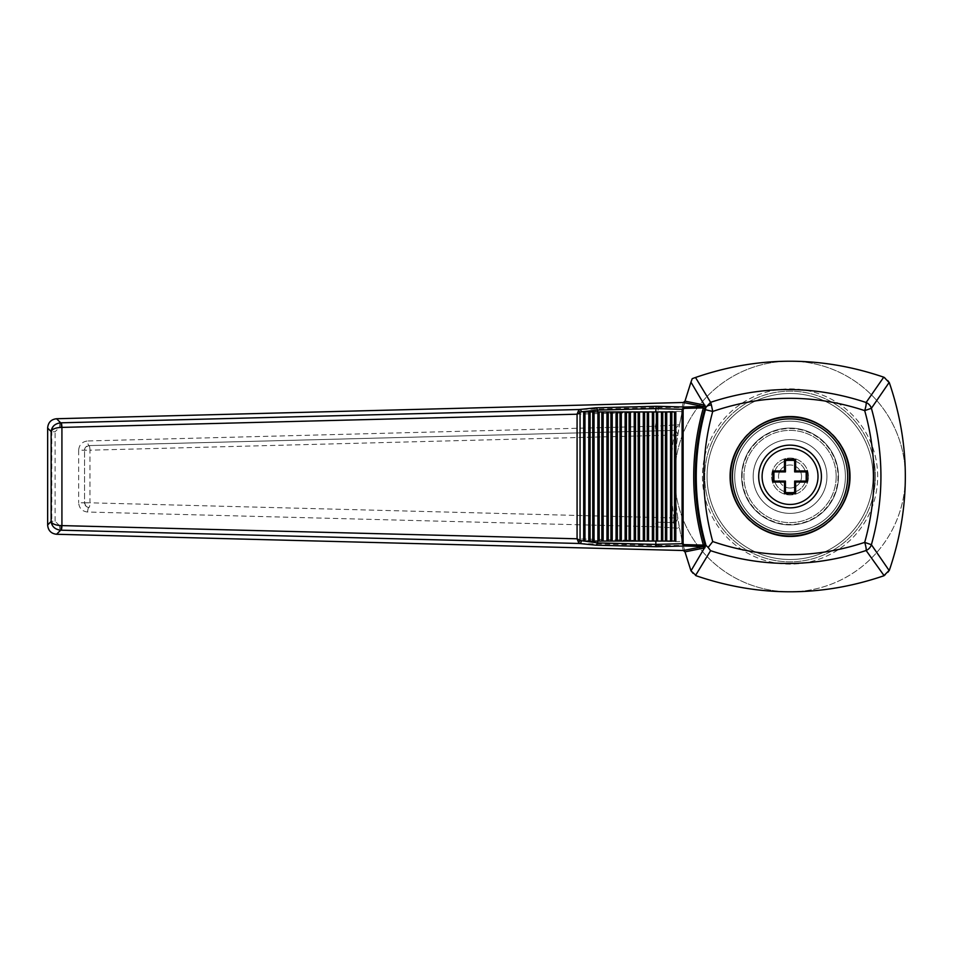 <?xml version="1.0" encoding="UTF-8"?>
<svg xmlns="http://www.w3.org/2000/svg" width="953" height="953" viewBox="0 0 953 953"><rect width="100%" height="100%" fill="white"/><g stroke="black" fill="none" stroke-linecap="round" stroke-linejoin="round"><path stroke-width="0.71" stroke-dasharray="4.76 3.57" d="M790.049 591.801A115.301 115.301 0 0 0 905.35 476.5A115.301 115.301 0 0 0 790.049 361.199A115.301 115.301 0 0 0 674.748 476.5A115.301 115.301 0 0 0 790.049 591.801A282.707 282.707 0 0 0 883.729 575.826A9.22 9.22 0 0 0 889.375 570.18A282.707 282.707 0 0 0 889.375 382.82A9.22 9.22 0 0 0 883.729 377.174A282.707 282.707 0 0 0 692.223 378.663A282.707 282.707 0 0 0 690.722 570.18A9.22 9.22 0 0 0 696.369 575.826A282.707 282.707 0 0 0 790.049 591.801M773.907 471.89L773.907 481.11M785.439 492.641L794.659 492.641M806.19 481.11L806.19 471.89M794.659 460.359L785.439 460.359M821.415 476.5A31.366 31.366 0 0 0 790.049 445.134A31.366 31.366 0 0 0 758.695 476.5A31.366 31.366 0 0 0 790.049 507.866A31.366 31.366 0 0 0 821.415 476.5M741.625 476.5A48.424 48.424 0 0 1 814.267 434.568A48.424 48.424 0 0 1 814.267 518.432A48.424 48.424 0 0 1 741.625 476.5A48.424 48.424 0 0 1 814.267 434.568A48.424 48.424 0 0 1 814.267 518.432A48.424 48.424 0 0 1 741.625 476.5M826.942 476.5A36.893 36.893 0 0 0 771.608 444.551A36.893 36.893 0 0 0 771.608 508.449A36.893 36.893 0 0 0 826.942 476.5A36.893 36.893 0 0 0 771.608 444.551A36.893 36.893 0 0 0 771.608 508.449A36.893 36.893 0 0 0 826.942 476.5A36.893 36.893 0 0 0 771.608 444.551A36.893 36.893 0 0 0 771.608 508.449A36.893 36.893 0 0 0 826.942 476.5M836.174 476.5A46.125 46.125 0 0 0 766.986 436.557A46.125 46.125 0 0 0 766.986 516.443A46.125 46.125 0 0 0 836.174 476.5A46.125 46.125 0 0 0 766.986 436.557A46.125 46.125 0 0 0 766.986 516.443A46.125 46.125 0 0 0 836.174 476.5M845.394 476.5A55.345 55.345 0 0 0 762.376 428.576A55.345 55.345 0 0 0 762.376 524.424A55.345 55.345 0 0 0 845.394 476.5A55.345 55.345 0 0 0 762.376 428.576A55.345 55.345 0 0 0 762.376 524.424A55.345 55.345 0 0 0 845.394 476.5A55.345 55.345 0 0 1 790.049 531.845A55.345 55.345 0 0 1 734.703 476.5A55.345 55.345 0 0 1 790.049 421.155A55.345 55.345 0 0 1 845.394 476.5A55.345 55.345 0 0 0 762.376 428.576A55.345 55.345 0 0 0 762.376 524.424A55.345 55.345 0 0 0 845.394 476.5M877.677 476.5A87.628 87.628 0 0 0 746.235 400.617A87.628 87.628 0 0 0 746.235 552.383A87.628 87.628 0 0 0 877.677 476.5A87.628 87.628 0 0 0 746.235 400.617A87.628 87.628 0 0 0 746.235 552.383A87.628 87.628 0 0 0 877.677 476.5M905.35 476.5A115.301 115.301 0 0 0 732.404 376.649A115.301 115.301 0 0 0 732.404 576.351A115.301 115.301 0 0 0 905.35 476.5M849.54 476.5A59.491 59.491 0 0 0 760.303 424.978A59.491 59.491 0 0 0 760.303 528.022A59.491 59.491 0 0 0 849.54 476.5M850.005 476.5A59.956 59.956 0 0 0 760.077 424.573A59.956 59.956 0 0 0 760.077 528.427A59.956 59.956 0 0 0 850.005 476.5M87.652 512.035C82.184 511.368 79.182 508.294 78.658 502.815L84.543 502.815L84.543 450.185L84.543 502.815L89.963 502.815A4.61 0.798 91.5 0 1 89.034 507.425A4.61 4.61 0 0 1 84.543 502.815L85.853 506.031L89.034 507.425A4.61 1.275 -88.5 0 0 87.652 512.035L655.402 526.759A4.61 1.275 91.5 0 1 656.796 522.149L673.032 522.566A4.61 4.61 0 0 0 677.714 517.288A4.61 4.61 0 0 1 673.032 522.566L679.537 528.307L682.193 540.947C681.228 541.84 673.175 541.84 658.035 540.959A4.61 1.275 -88.5 0 0 659.107 545.557L681.931 545.426L683.277 550.512M59.551 525.687L55.107 521.255L51.796 521.255C52.332 526.592 55.25 529.582 60.551 530.261A4.61 1.275 -88.6 0 1 59.551 525.687L658.035 540.959L655.402 526.759L679.537 528.307L677.714 517.288C673.783 490.092 673.783 462.908 677.714 435.712L673.95 435.044A4.61 0.798 -91.5 0 0 673.032 430.434A4.61 4.61 0 0 1 677.714 435.712L679.537 424.693L655.402 426.241A4.61 1.275 -91.5 0 0 656.796 430.851L673.032 430.434L679.537 424.693L682.193 412.053L681.931 407.574A1.846 1.846 14.4 0 0 683.635 406.192L682.193 412.053C681.228 411.16 673.175 411.16 658.035 412.041A4.61 1.275 88.5 0 1 659.107 407.443L60.551 422.739C55.238 423.43 52.32 426.42 51.796 431.745L55.107 431.745L59.551 427.313A4.61 1.275 88.6 0 1 60.551 422.739L56.561 418.736M673.032 522.566A4.61 0.798 -88.5 0 0 673.95 517.956L677.714 517.288A4.61 4.61 0 0 1 673.032 522.566L656.796 522.149M677.714 435.712A4.61 4.61 0 0 0 673.032 430.434L89.034 445.575A4.61 0.798 88.5 0 1 89.963 450.185L78.658 450.185C79.182 444.706 82.184 441.632 87.652 440.965A4.61 1.275 -91.5 0 0 89.034 445.575L85.853 446.969L84.543 450.185A4.61 4.61 0 0 1 89.034 445.575L656.796 430.851M683.277 402.488L681.931 407.574L659.107 407.443M683.635 406.192L684.421 403.214M684.981 551.847L682.193 540.947L681.931 545.426A1.846 1.846 -14.4 0 1 683.635 546.808M56.561 534.264L60.551 530.261L659.107 545.557M583.689 411.934L675.808 411.934M583.689 541.066L675.808 541.066M873.067 476.5A83.018 83.018 0 0 0 748.546 404.608A83.018 83.018 0 0 0 748.546 548.392A83.018 83.018 0 0 0 873.067 476.5A83.018 83.018 0 0 1 790.049 559.518A83.018 83.018 0 0 1 707.043 476.5A83.018 83.018 0 0 1 790.049 393.482A83.018 83.018 0 0 1 873.067 476.5M875.378 476.5A85.317 85.317 0 0 0 747.39 402.607A85.317 85.317 0 0 0 747.39 550.393A85.317 85.317 0 0 0 875.378 476.5A85.317 85.317 0 0 0 747.39 402.607A85.317 85.317 0 0 0 747.39 550.393A85.317 85.317 0 0 0 875.378 476.5M806.19 476.5A16.141 16.141 0 0 0 781.984 462.527A16.141 16.141 0 0 0 781.984 490.473A16.141 16.141 0 0 0 806.19 476.5A16.141 16.141 0 0 1 790.049 492.641A16.141 16.141 0 0 1 773.907 476.5A16.141 16.141 0 0 1 790.049 460.359A16.141 16.141 0 0 1 806.19 476.5M808.501 476.5A18.452 18.452 0 0 0 780.829 460.525A18.452 18.452 0 0 0 780.829 492.475A18.452 18.452 0 0 0 808.501 476.5A18.452 18.452 0 0 1 790.049 494.952A18.452 18.452 0 0 1 771.608 476.5A18.452 18.452 0 0 1 790.049 458.048A18.452 18.452 0 0 1 808.501 476.5M801.58 476.5A11.531 11.531 0 0 0 790.049 464.969A11.531 11.531 0 0 0 778.518 476.5A11.531 11.531 0 0 0 790.049 488.031A11.531 11.531 0 0 0 801.58 476.5M790.049 488.031A11.531 11.531 0 0 0 800.032 470.734A11.531 11.531 0 0 0 780.066 470.734A11.531 11.531 0 0 0 790.049 488.031M742.089 476.5A47.96 47.96 0 0 1 814.029 434.961A47.96 47.96 0 0 1 814.029 518.039A47.96 47.96 0 0 1 742.089 476.5M78.658 450.185L78.658 502.815M89.034 507.425A4.61 4.61 0 0 1 84.543 502.815M673.95 517.956L89.963 502.815L89.963 450.185L673.95 435.044C669.959 462.681 669.959 490.318 673.95 517.956M59.551 427.313L658.035 412.041L655.402 426.241L87.652 440.965M84.543 450.185A4.61 4.61 0 0 1 89.034 445.575M47.662 525.341L51.796 521.255L51.796 431.745L47.662 427.659M55.107 521.255L55.107 431.745"/><path stroke-width="1.43" d="M807.251 470.925L806.202 471.89L794.659 471.89L794.659 460.359L785.439 460.359L785.439 471.89L773.907 471.89L773.907 481.11L785.439 481.11L785.439 492.641L794.659 492.641L794.659 481.11L806.19 481.11L806.202 471.89L794.659 471.89L794.659 460.359L785.439 460.359L785.439 471.89L773.907 471.89L773.907 481.11L785.439 481.11L785.439 492.641L784.474 493.702L784.486 482.063L772.847 482.075L772.847 470.925L784.486 470.937L784.474 459.298L795.636 459.298L795.612 470.937L807.251 470.925L807.251 482.075L795.612 482.063L795.636 493.702L784.474 493.702M773.907 481.11L772.847 482.075M785.439 481.11L784.486 482.063M773.907 471.89L772.847 470.925M785.439 471.89L784.486 470.937M806.19 471.89L806.19 481.11L794.659 481.11L794.659 492.641L795.636 493.702M806.202 481.11L807.251 482.075M794.659 471.89L795.612 470.937M794.659 460.359L795.636 459.298M730.558 476.5A59.491 59.491 0 0 1 790.049 417.009A59.491 59.491 0 0 1 849.54 476.5A59.491 59.491 0 0 1 790.049 535.991A59.491 59.491 0 0 1 730.558 476.5M794.659 481.11L795.612 482.063M785.439 460.359L784.474 459.298M864.693 410.612C813.886 393.923 763.234 394.208 712.725 411.458C700.86 454.795 700.86 498.157 712.725 541.542C763.234 558.792 813.886 559.077 864.693 542.388C876.986 498.359 876.986 454.438 864.693 410.612L871.399 408.289A9.22 8.756 -144.6 0 0 866.122 402.5L883.729 377.174C820.962 355.803 758.219 355.898 695.511 377.483L710.604 402.321C762.4 385.238 814.231 385.298 866.122 402.5A9.22 1.823 108.7 0 1 864.693 410.612M730.093 476.5C729.855 508.58 757.969 536.694 790.049 536.456C822.129 536.694 850.243 508.58 850.005 476.5C850.243 444.42 822.129 416.306 790.049 416.544C757.969 416.306 729.855 444.42 730.093 476.5M690.961 382.141L684.981 401.142L704.47 405.073L690.961 382.141L692.223 378.663L695.511 377.483M821.415 476.5A31.366 31.366 0 0 0 774.372 449.339A31.366 31.366 0 0 0 774.372 503.66A31.366 31.366 0 0 0 821.415 476.5M712.725 541.542L708.15 547.475L705.982 545.354C693.188 500.158 692.998 454.938 705.411 409.695L705.851 407.419A6.457 4.193 3.9 0 1 711.403 405.037L710.604 402.321L705.851 407.419L704.47 405.073A1.846 1.787 101.3 0 1 702.802 406.383L683.277 402.488L56.596 418.736C51.236 419.356 48.269 422.334 47.662 427.659L47.65 524.877L51.14 521.422L51.14 431.578L47.65 428.123M705.411 409.695L712.725 411.458L711.403 405.037M684.981 551.858L683.301 550.512L703.433 546.498L703.302 544.866L705.065 545.378L704.47 547.927L684.981 551.858L690.985 570.835L696.369 575.826C758.826 597.102 821.283 597.102 883.729 575.826L889.375 570.18C910.639 507.723 910.639 445.277 889.375 382.82L884.11 377.317M889.209 382.379L871.399 408.289C884.11 453.664 884.11 499.134 871.399 544.711L864.693 542.388A9.22 1.823 71.3 0 1 866.122 550.5A9.22 8.756 -35.4 0 0 871.399 544.711L889.209 570.621M708.15 547.475L710.604 550.679L695.535 575.481M884.11 575.683L866.122 550.5C814.231 567.702 762.4 567.762 710.604 550.679M684.981 401.153L683.301 402.488M705.351 406.562L704.696 408.241L703.302 408.134L702.802 406.383M703.088 407.896L684.337 408.384L684.075 407.002L703.433 406.502A1.846 1.775 100.5 0 0 705.053 405.299M581.27 541.173A2.311 1.882 95.9 0 1 579.341 543.484L578.411 542.102A2.311 1.525 -38.3 0 0 580.055 540.47L597.662 542.936L655.843 544.389L656.355 546.712L684.075 545.998L682.086 543.71L684.337 544.616L684.075 545.998L703.433 546.498A1.846 1.775 -100.5 0 1 705.053 547.701M702.802 546.617A1.846 1.787 -101.3 0 1 704.47 547.927L690.985 570.835M683.277 550.512L56.561 534.264L60.67 530.19C54.952 529.427 51.784 526.509 51.14 521.422C52.022 523.84 55.334 525.234 61.087 525.603L61.921 525.603A4.61 0.798 91.5 0 1 61.087 530.19L61.087 525.603M56.561 418.736L60.67 422.81C54.952 423.573 51.784 426.491 51.14 431.578C52.022 429.16 55.334 427.766 61.087 427.397L61.087 422.81A4.61 0.798 88.5 0 1 61.921 427.397L61.087 427.397M56.561 534.264C51.224 533.632 48.258 530.654 47.662 525.341L47.65 524.877M61.087 422.81L579.341 409.516A2.311 1.882 84.1 0 1 581.27 411.827L577.077 414.21L61.921 427.397L61.921 525.603L577.077 538.79L580.055 540.47L580.055 412.53A2.311 1.525 -141.7 0 0 578.411 410.898L577.077 414.21L577.077 538.79L578.411 542.102M578.411 410.898L579.341 409.516L596.292 407.777L656.355 406.288L684.075 407.002L682.086 409.29L655.843 408.611L656.355 406.288M597.662 542.936L596.292 545.223L579.341 543.484L61.087 530.19M683.122 543.71L683.122 409.29L682.086 409.29L682.086 543.71L655.843 544.389L655.843 541.066M704.696 408.241L704.886 408.277C692.092 453.735 692.092 499.217 704.886 544.723L705.065 545.378M705.065 407.622L704.886 408.277M703.302 544.866C690.52 499.253 690.52 453.688 703.302 408.134M705.351 546.438L705.982 545.354M584.975 541.066L590.086 541.066L590.086 411.934L583.689 411.934L583.689 541.066L584.975 541.066L584.975 411.934M674.521 541.066L674.521 411.934L675.808 411.934L675.808 541.066L597.888 541.066L597.888 411.934L590.086 411.934M597.888 541.066L590.086 541.066M597.888 411.934L674.521 411.934M655.843 411.934L655.843 408.611L597.662 410.064L581.27 411.827M597.662 410.064L596.292 407.777M656.355 546.712L596.292 545.223M597.662 411.934L597.662 410.135M597.662 542.865L597.662 541.066M762.102 476.5A27.959 27.959 0 0 1 801.425 450.96A27.959 27.959 0 0 1 808.752 497.287A27.959 27.959 0 0 1 762.102 476.5M732.416 476.5A57.633 57.633 0 0 1 790.049 418.867A57.633 57.633 0 0 1 847.682 476.5A57.633 57.633 0 0 1 790.049 534.133A57.633 57.633 0 0 1 732.416 476.5M684.337 408.384L683.122 409.29M684.337 544.616L703.088 545.104M588.799 541.066L588.799 411.934M592.766 541.066L592.766 411.934M594.053 541.066L594.053 411.934M599.175 541.066L599.175 411.934M601.855 541.066L601.855 411.934M603.142 541.066L603.142 411.934M608.252 541.066L608.252 411.934M606.966 541.066L606.966 411.934M610.933 541.066L610.933 411.934M612.219 541.066L612.219 411.934M617.341 541.066L617.341 411.934M616.055 541.066L616.055 411.934M620.022 541.066L620.022 411.934M621.308 541.066L621.308 411.934M626.419 541.066L626.419 411.934M625.132 541.066L625.132 411.934M629.099 541.066L629.099 411.934M630.386 541.066L630.386 411.934M635.508 541.066L635.508 411.934M634.221 541.066L634.221 411.934M638.188 541.066L638.188 411.934M639.475 541.066L639.475 411.934M644.585 541.066L644.585 411.934M643.299 541.066L643.299 411.934M647.278 541.066L647.278 411.934M648.552 541.066L648.552 411.934M653.675 541.066L653.675 411.934M652.388 541.066L652.388 411.934M656.355 541.066L656.355 411.934M657.641 541.066L657.641 411.934M662.752 541.066L662.752 411.934M661.477 541.066L661.477 411.934M665.444 541.066L665.444 411.934M666.719 541.066L666.719 411.934M671.841 541.066L671.841 411.934M670.555 541.066L670.555 411.934M794.659 492.641L785.439 492.641"/></g></svg>
